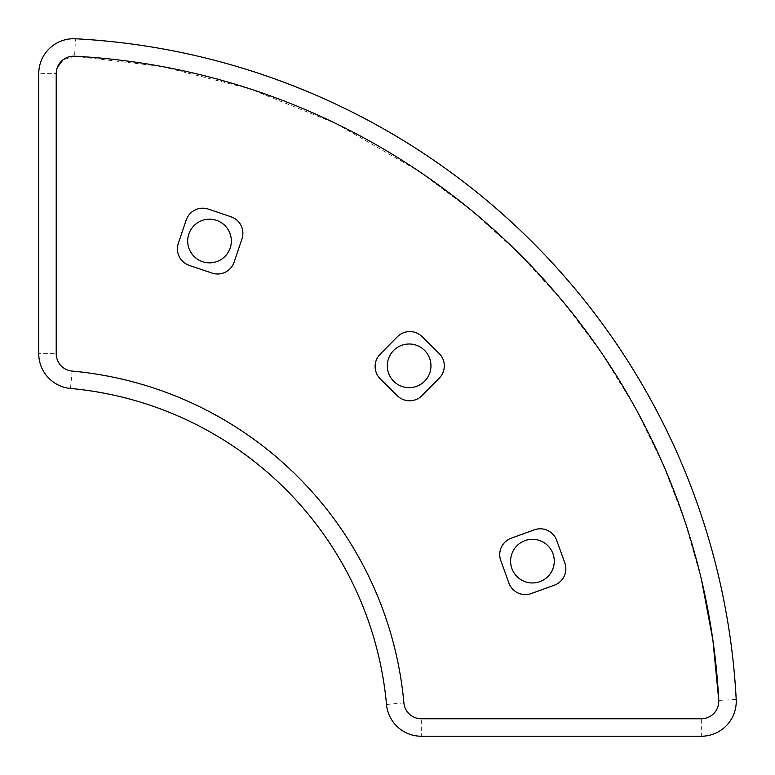 <?xml version="1.0" encoding="UTF-8"?>
<svg xmlns="http://www.w3.org/2000/svg" width="775" height="775" viewBox="0 0 775 775"><rect width="100%" height="100%" fill="white"/><g stroke="black" fill="none" stroke-linecap="round" stroke-linejoin="round"><path stroke-width="0.58" stroke-dasharray="3.88 2.91" d="M736.25 701.307A34.923 34.923 0 0 0 736.202 699.467A698.42 698.42 0 0 0 75.504 38.769A34.923 34.923 0 0 0 38.75 73.644L38.75 353.681A34.923 34.923 0 0 0 70.496 388.459A349.205 349.205 0 0 1 386.512 704.475A34.923 34.923 0 0 0 421.29 736.231L701.327 736.231A34.923 34.923 0 0 0 736.25 701.307A34.923 34.923 0 0 1 701.327 736.231L701.327 718.764A17.457 17.457 0 0 0 718.764 700.387A680.963 680.963 0 0 0 74.594 56.207L161.539 66.427L249.385 88.66L335.866 123.496L418.568 171.033M554.328 585.202A17.457 17.457 0 0 0 564.81 562.853L556.663 540.32A17.457 17.457 0 0 0 534.314 529.838L511.258 538.179A17.457 17.457 0 0 0 500.776 560.528L508.913 583.062A17.457 17.457 0 0 0 531.272 593.543L554.328 585.202M510.609 561.139A21.826 21.826 0 0 0 532.435 582.965A21.826 21.826 0 0 0 554.261 561.139A21.826 21.826 0 0 0 532.435 539.313A21.826 21.826 0 0 0 510.609 561.139M439.26 378.142A17.457 17.457 0 0 0 439.105 353.448L422.065 336.612A17.457 17.457 0 0 0 397.372 336.767L380.137 354.214A17.457 17.457 0 0 0 380.293 378.897L397.333 395.734A17.457 17.457 0 0 0 422.026 395.589L439.26 378.142M387.316 365.829A21.826 21.826 0 0 0 409.142 387.655A21.826 21.826 0 0 0 430.968 365.829A21.826 21.826 0 0 0 409.142 344.003A21.826 21.826 0 0 0 387.316 365.829M241.974 238.903A17.457 17.457 0 0 0 231.028 216.777L208.33 209.105A17.457 17.457 0 0 0 186.203 220.052L178.347 243.282A17.457 17.457 0 0 0 189.303 265.408L211.992 273.081A17.457 17.457 0 0 0 234.127 262.134L241.974 238.903M187.686 241.025A21.826 21.826 0 0 0 209.512 262.851A21.826 21.826 0 0 0 231.338 241.025A21.826 21.826 0 0 0 209.512 219.199A21.826 21.826 0 0 0 187.686 241.025M419.943 171.963L471.636 210.558L519.424 253.88L562.912 301.514L601.691 353.071L634.88 407.078L662.887 463.896L684.838 521.1L701.53 579.923M56.207 353.681L56.207 73.644L38.75 73.644A34.923 34.923 0 0 1 75.504 38.769L74.594 56.207A17.457 17.457 0 0 0 56.207 73.644L56.207 353.681A17.457 17.457 0 0 0 72.085 371.07L70.496 388.459A34.923 34.923 0 0 1 38.75 353.681L56.207 353.681A17.457 17.457 0 0 0 72.085 371.07A366.672 366.672 0 0 1 403.901 702.896A17.457 17.457 0 0 0 421.29 718.764L701.327 718.764C711.954 717.65 717.776 711.828 718.793 701.307L718.764 700.387L736.202 699.467M403.901 702.896A17.457 17.457 0 0 0 421.29 718.764L421.29 736.231A34.923 34.923 0 0 1 386.512 704.475L403.901 702.896A366.672 366.672 0 0 0 72.085 371.07M74.594 56.207L62.998 59.83M57.302 67.58L56.207 73.644M701.327 718.764L421.29 718.764"/><path stroke-width="1.16" d="M736.25 701.307A34.923 34.923 0 0 1 701.327 736.231L421.29 736.231A34.923 34.923 0 0 1 386.512 704.475A349.205 349.205 0 0 0 70.496 388.459A34.923 34.923 0 0 1 38.75 353.681L38.75 73.644A34.923 34.923 0 0 1 75.504 38.769A698.42 698.42 0 0 1 736.202 699.467A34.923 34.923 0 0 1 736.25 701.307M554.328 585.202A17.457 17.457 0 0 0 564.81 562.853L556.663 540.32A17.457 17.457 0 0 0 534.314 529.838L511.258 538.179A17.457 17.457 0 0 0 500.776 560.528L508.913 583.062A17.457 17.457 0 0 0 531.272 593.543L554.328 585.202M554.261 561.139A21.826 21.826 0 0 1 532.435 582.965A21.826 21.826 0 0 1 510.609 561.139A21.826 21.826 0 0 1 532.435 539.313A21.826 21.826 0 0 1 554.261 561.139M439.26 378.142A17.457 17.457 0 0 0 439.105 353.448L422.065 336.612A17.457 17.457 0 0 0 397.372 336.767L380.137 354.214A17.457 17.457 0 0 0 380.293 378.897L397.333 395.734A17.457 17.457 0 0 0 422.026 395.589L439.26 378.142M430.968 365.829A21.826 21.826 0 0 1 409.142 387.655A21.826 21.826 0 0 1 387.316 365.829A21.826 21.826 0 0 1 409.142 344.003A21.826 21.826 0 0 1 430.968 365.829M241.974 238.903A17.457 17.457 0 0 0 231.028 216.777L208.33 209.105A17.457 17.457 0 0 0 186.203 220.052L178.347 243.282A17.457 17.457 0 0 0 189.303 265.408L211.992 273.081A17.457 17.457 0 0 0 234.127 262.134L241.974 238.903M231.338 241.025A21.826 21.826 0 0 1 209.512 262.851A21.826 21.826 0 0 1 187.686 241.025A21.826 21.826 0 0 1 209.512 219.199A21.826 21.826 0 0 1 231.338 241.025M418.568 171.033L419.943 171.963M701.53 579.923L712.864 639.879L718.764 700.387A680.963 680.963 0 0 0 74.594 56.207A17.457 17.457 0 0 0 56.207 73.644L56.207 353.681A17.457 17.457 0 0 0 72.085 371.07A366.672 366.672 0 0 1 403.901 702.896A17.457 17.457 0 0 0 421.29 718.764L701.327 718.764A17.457 17.457 0 0 0 718.764 700.387M62.998 59.83L57.302 67.58"/></g></svg>
